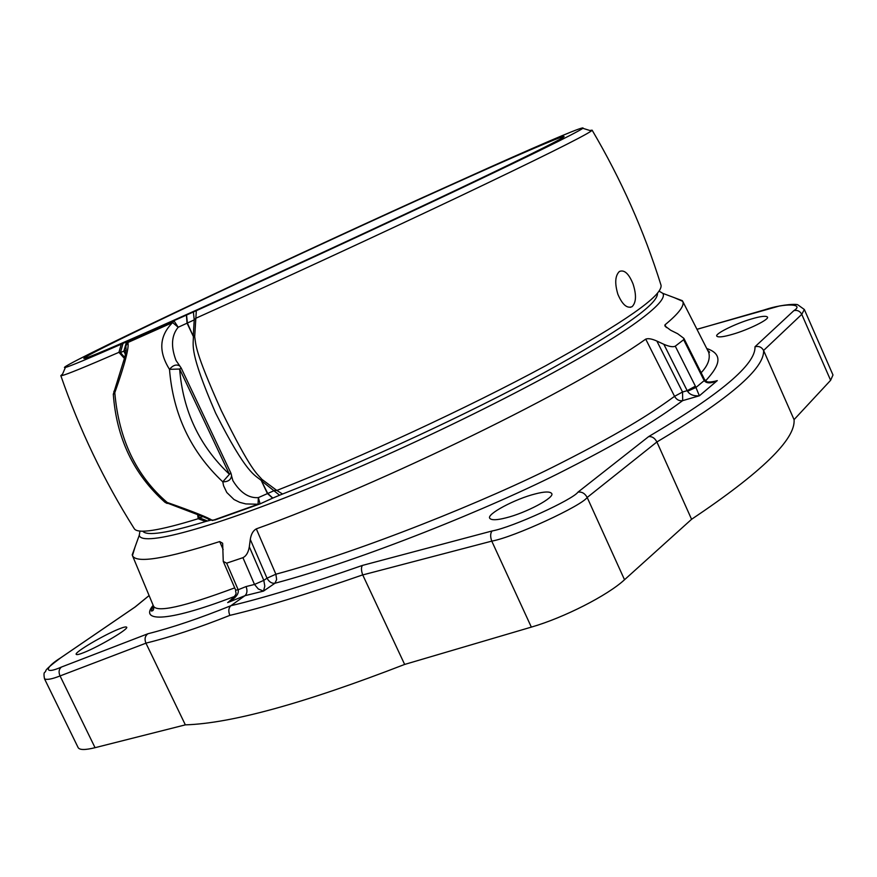 <?xml version="1.0" encoding="UTF-8"?>
<svg xmlns="http://www.w3.org/2000/svg" width="877" height="877" viewBox="0 0 877 877"><rect width="100%" height="100%" fill="white"/><g stroke="black" fill="none" stroke-linecap="round" stroke-linejoin="round"><path stroke-width="1.32" d="M145.955 643.181L60.053 675.937C52.171 679.061 46.996 680.037 44.53 678.864L78.119 747.566C79.5 750.087 85.146 750.131 95.056 747.686L185.343 724.862C231.243 723.426 304.352 703.288 404.648 664.437L531.341 627.11C563.801 617.781 607.629 595.439 624.523 579.741L691.58 519.294C761.642 472.319 795.801 439.103 794.058 419.634L763.593 350.471C764.656 368.428 729.094 398.925 656.895 441.975C654.823 438.072 652.071 436.286 648.64 436.603L577.976 492.129C573.043 499.473 512.541 527.351 492.129 530.958L362.387 565.435C308.167 584.367 264.328 597.796 230.87 605.722L244.946 595.691C247.161 593.641 247.533 590.594 246.075 586.56L254.494 584.444L258.298 588.982L263.506 591.098L264.788 586.132L263.813 580.355L254.494 584.444L242.929 557.673L226.661 563.166L223.262 561.423L222.637 543.247L219.699 541.569C165.106 558.956 136.023 563.626 132.449 555.59L135.135 546.733M691.58 519.294L656.895 441.975L587.184 497.467C581.802 505.678 514.492 537.064 491.767 541.131L362.727 574.939M794.058 419.634L830.618 380.3L832.986 374.994L804.341 309.493L801.764 314.35L763.593 350.471C761.674 347.084 758.802 345.845 754.998 346.755C755.897 364.284 720.445 394.233 648.64 436.603M696.985 329.346L764.788 309.767C784.981 302.894 804.845 303.705 793.904 310.601L754.998 346.755M250.285 539.421L267.014 578.184L275.871 574.205L276.639 579.522L274.94 583.238C360.195 560.677 492.096 507.564 565.051 470.127C637.02 433.49 663.714 414.503 682.69 400.625C679.269 401.173 676.562 399.748 674.556 396.338L645.724 339.136C577.351 388.072 381.506 484.082 256.314 528.864C253.113 530.629 251.107 534.159 250.285 539.421L249.32 546.788C248.355 552.444 246.229 556.073 242.929 557.673M705.645 380.782C715.939 369.513 726.66 355.185 706.741 348.52M505.59 517.945C525.63 513.166 555.733 497.182 551.589 493.389C549.791 491.383 544.354 491.558 535.277 493.915C515.402 498.805 485.99 514.317 489.804 518.34C491.471 520.313 496.744 520.182 505.59 517.945M732.459 334.323C748.399 329.829 770.225 318.976 767.375 317.003C765.807 315.643 760.491 316.301 751.414 318.987C735.573 323.525 714.185 334.115 716.86 336.198C718.329 337.546 723.525 336.921 732.459 334.323M701.14 372.736C707.903 365.566 710.436 358.792 708.715 352.39L708.484 351.929M674.227 297.632L682.723 301.326C684.773 305.558 678.864 313.407 664.963 324.863L664.854 325.915L670.686 330.256L677.691 333.742L683.874 338.369L683.632 339.717L675.279 346.185C673.065 347.27 669.261 346.634 663.845 344.288L656.873 341.054C651.841 338.807 648.125 338.171 645.724 339.136M675.279 346.185L695.384 386.176L699.375 395.79L717.287 380.618C710.885 383.589 706.522 383.589 704.198 380.596L704.231 378.886L683.874 338.369M695.384 386.176L687.184 390.66L687.557 391.274L695.987 387.448L704.198 380.596L704.231 378.886M712.025 382.032L717.287 380.618L712.869 381.912M687.557 391.274C689.782 394.672 693.718 396.185 699.375 395.79L682.69 400.625L682.536 392.019L656.873 341.054M256.314 528.864L275.871 574.205C359.351 551.962 487.908 500.285 559.274 463.889C629.642 428.283 655.875 409.822 674.556 396.338L682.536 392.019L687.184 390.66L663.845 344.288M226.661 563.166L238.171 589.75L235.716 590.188C234.904 593.674 239.728 592.446 228.031 602.378L227.669 602.598C235.628 598.191 239.125 593.904 238.171 589.75L246.075 586.56M231.671 599.725L228.031 602.378L231.627 599.769M153.168 605.316C139.991 620.773 162.651 624.051 234.4 596.503M95.056 747.686L60.053 675.937C58.419 672.177 58.858 669.217 61.39 667.068L147.95 633.742C171.859 627.713 199.507 618.373 230.892 605.711C228.535 607.947 228.195 611.159 229.862 615.369C263.659 607.443 307.948 593.948 362.705 574.884C361.149 570.467 361.061 567.309 362.442 565.424M61.39 667.068C43.258 675.104 44.902 667.463 60.919 657.684L135.277 606.884L149.112 595.582M83.94 652.532C98.98 646.612 129.226 628.809 126.661 627.165C125.97 626.562 123.295 627.208 118.625 629.127C103.661 635.08 73.986 652.499 76.211 654.374C76.847 654.976 79.434 654.363 83.94 652.532M139.98 531.045L139.268 535.288C141.493 547.829 220.719 525.992 339.783 475.444C458.671 425.049 588.171 357.553 636.713 322.177C657.081 307.356 665.786 297.752 662.837 293.367L659.142 291.153M132.449 555.59L153.376 605.821C156.106 613.012 183.227 607.037 234.707 587.875M147.895 633.753C144.99 636.011 144.332 639.125 145.922 643.126C170.215 637.217 198.191 627.965 229.862 615.369M404.648 664.437L362.705 574.884M185.343 724.862L145.922 643.126M134.082 607.673L135.277 606.884M589.783 130.476L592.118 130.169L591.339 130.958C583.589 136.461 539.245 158.474 458.309 197.007C379.226 234.521 275.082 282.624 195.834 318.252L196.338 310.677L121.278 344.179C88.61 358.496 69.974 366.257 65.391 367.463C48.213 371.552 264.755 269.195 422.407 197.676L489.728 167.321C554.527 138.38 585.584 125.378 582.92 128.327C574.906 133.6 531.363 154.977 452.269 192.436C375.038 228.93 273.624 275.773 196.338 310.677M232.844 480.552L232.898 480.684C240.276 492.688 248.772 498.333 258.353 497.61L274.501 490.495L276.825 490.44L261.938 479.39C256.928 473.383 251.688 472.341 221.344 410.677C194.102 349.934 196.152 345.209 194.694 336.746L195.834 318.252L194.223 319.908L193.389 312.004M262.782 480.081L261.927 481.177L279.588 495.231L282.547 494.025L276.825 490.44C360.315 457.662 468.362 407.542 545.79 365.687C624.49 322.308 662.902 295.483 661.028 285.189M633.084 284.049C636.559 294.99 636.231 302.521 632.098 306.654C627.055 308.759 622.33 304.648 617.901 294.332C614.602 283.315 615.095 275.707 619.37 271.497C624.292 269.447 628.864 273.635 633.084 284.049M282.547 494.025C363.648 462.322 468.197 413.845 543.597 373.01C620.335 330.651 658.287 304.1 657.454 293.335M194.705 335.661L193.269 335.54L194.223 319.908L178.184 327.253C171.432 335.431 170.719 346.525 176.058 360.524L176.058 360.535M194.694 336.746L193.389 336.56L187.36 323.021L186.56 315.128M261.938 479.39L261.225 480.421C254.911 474.863 247.007 475.082 215.698 413.242C188.993 351.6 193.433 345.735 193.389 336.56L187.064 323.153L186.406 315.194M272.791 498.081L267.682 493.367L261.225 480.421L267.386 493.488L272.637 498.136L279.588 495.231M142.743 531.166C146.678 536.318 167.65 533.095 205.667 521.497L210.031 520.357M205.667 517.112L209.581 520.236L214.953 519.962L260.085 503.869L272.637 498.136M276.288 490.09L274.687 490.682M169.425 322.221C239.903 290.769 348.827 240.693 432.635 201.195C516.63 161.609 565.128 137.568 564.086 136.516C563.462 135.201 514.536 156.402 448.421 186.22C305.865 250.362 84.039 354.692 83.819 358.43C84.51 359.395 113.045 347.325 169.425 322.221M258.353 497.61L260.085 503.869L258.057 504.242L258.353 497.61M230.881 473.054L181.221 368.077L179.642 369.031C182.964 411.061 199.561 446.141 229.434 474.271L230.881 473.054L231.55 475.444C231.21 479.708 228.294 481.835 222.78 481.824L223.58 485.759L226.781 492.479L234.006 499.517L239.728 502.346L245.79 503.924L258.057 504.242L212.442 520.521C208.967 517.858 193.883 511.839 167.189 502.455C136.319 476.014 118.855 439.421 114.799 392.688C124.951 363.977 129.303 347.259 127.856 342.523L125.86 345.976L126.113 349.802M179.982 366.224L179.653 365.895C176.332 364.076 172.944 365.227 169.502 369.349C173.087 414.295 190.846 451.787 222.78 481.824L229.434 474.271L179.642 369.031L169.502 369.349C158.288 351.458 159.318 335.858 172.616 322.572L127.856 342.523L129.763 340.649M134.214 528.623C137.525 534.126 158.847 530.826 198.18 518.724L205.667 521.497M197.665 514.492L198.18 518.724L199.013 517.671L203.157 516.63M125.521 354.231L124.019 351.074L120.412 352.598L118.932 352.335L124.501 358.54M121.278 344.179L118.932 352.335C85.518 366.827 66.52 374.578 61.927 375.586L60.82 375.652L62.563 374.073M124.775 357.465L120.412 352.598L123.032 343.411M198.673 514.876L199.013 517.671L207.52 520.982M202.455 516.345L206.49 518.252M126.496 341.931L123.865 351.14L125.466 354.505M206.38 518.132L202.686 516.443M126.102 350.252L124.019 351.074L126.573 341.898M113.867 391.339L114.799 392.688L113.308 394.486M126.156 349.912L125.027 356.424L113.308 394.255C116.52 438.259 133.666 474.205 164.744 502.093L206.139 517.868M172.616 322.572L174.041 320.894L178.184 327.253L172.616 322.572M830.618 380.3L801.764 314.35C799.999 311.127 797.379 309.877 793.904 310.601M231.879 599.528L227.669 602.598L244.946 595.691L263.506 591.098L274.94 583.238C271.727 583.6 269.086 581.911 267.014 578.184L263.813 580.355L249.32 546.788M703.683 379.62L683.632 339.717M664.963 324.863L666.312 327.538M223.175 549.594L219.699 541.569M531.341 627.11L491.767 541.131C490.177 536.538 490.298 533.15 492.129 530.958M624.523 579.741L587.184 497.467C584.959 493.4 581.889 491.613 577.976 492.129M765.5 309.493L764.788 309.767M59.844 658.397L60.919 657.684M707.684 350.372L709.625 352.17L708.715 352.39L682.723 301.326M712.837 381.923L715.928 381.089C704.68 383.337 706.961 380.936 704.615 379.631M662.837 293.367L682.339 300.679M139.268 535.288L132.197 554.878M235.716 590.188L223.262 561.423M153.267 605.568L151.304 611.039C153.475 611.006 154.166 609.263 153.376 605.821M696.952 329.281L779.5 305.974C794.058 303.431 797.741 304.637 797.708 304.736L804.341 309.493M149.09 595.549L135.091 606.972M44.53 678.864C43.729 674.851 43.85 672.626 44.87 672.188C47.698 670.116 40.408 672.933 60.82 657.728L135.168 606.928M592.118 130.169C621.168 179.478 644.113 231.057 660.918 284.882M630.256 307.356L632.098 306.654M582.92 128.327L591.339 130.958M232.898 480.684L231.583 476.014M60.82 375.652C79.544 429.752 103.957 480.64 134.049 528.338M65.391 367.463L61.927 375.586M164.997 502.302L167.178 503.464M181.221 368.077L176.058 360.524"/></g></svg>
